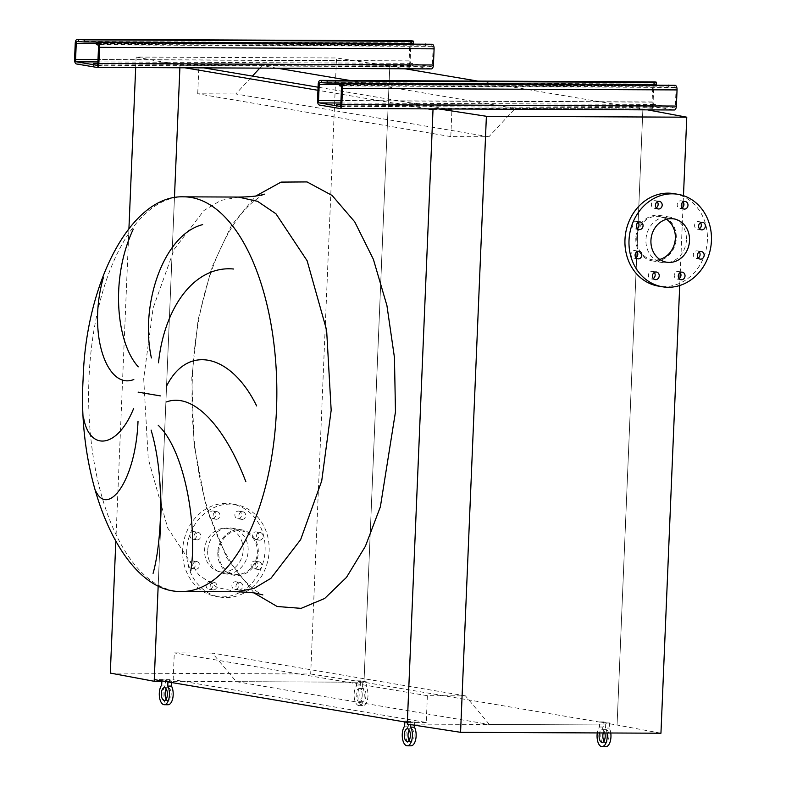 <?xml version="1.0" encoding="UTF-8"?>
<svg xmlns="http://www.w3.org/2000/svg" width="786" height="786" viewBox="0 0 786 786"><rect width="100%" height="100%" fill="white"/><g stroke="black" fill="none" stroke-linecap="round" stroke-linejoin="round"><path stroke-width="0.59" stroke-dasharray="3.93 2.95" d="M212.613 510.959A3.832 3.36 -80.4 0 1 212.289 518.613A3.832 3.36 -80.4 0 1 212.613 510.959M216.337 519.291A3.832 3.36 99.6 0 0 216.661 511.647A3.832 3.36 99.6 0 0 216.337 519.291M238.413 511.077A3.832 3.36 -80.4 0 1 238.099 518.731A3.832 3.36 -80.4 0 1 238.413 511.077M242.147 519.408A3.832 3.36 99.6 0 0 242.471 511.765A3.832 3.36 99.6 0 0 242.147 519.408M255.804 531.857A3.832 3.36 -80.4 0 1 255.479 539.501A3.832 3.36 -80.4 0 1 255.804 531.857M259.527 540.188A3.832 3.36 99.6 0 0 259.852 532.535A3.832 3.36 99.6 0 0 259.527 540.188M254.576 561.116A3.832 3.36 -80.4 0 1 254.251 568.769A3.832 3.36 -80.4 0 1 254.576 561.116M258.299 569.447A3.832 3.36 99.6 0 0 258.623 561.803A3.832 3.36 99.6 0 0 258.299 569.447M235.456 581.728A3.832 3.36 -80.4 0 1 235.132 589.382A3.832 3.36 -80.4 0 1 235.456 581.728M239.19 590.06A3.832 3.36 99.6 0 0 239.504 582.416A3.832 3.36 99.6 0 0 239.19 590.06M209.646 581.611A3.832 3.36 -80.4 0 1 209.331 589.264A3.832 3.36 -80.4 0 1 209.646 581.611M213.379 589.942A3.832 3.36 99.6 0 0 213.704 582.298A3.832 3.36 99.6 0 0 213.379 589.942M192.265 560.84A3.832 3.36 -80.4 0 1 191.951 568.484A3.832 3.36 -80.4 0 1 192.265 560.84M195.999 569.172A3.832 3.36 99.6 0 0 196.313 561.518A3.832 3.36 99.6 0 0 195.999 569.172M193.494 531.572A3.832 3.36 -80.4 0 1 193.179 539.225A3.832 3.36 -80.4 0 1 193.494 531.572M197.227 539.903A3.832 3.36 99.6 0 0 197.541 532.26A3.832 3.36 99.6 0 0 197.227 539.903M182.666 549.984A46.885 41.088 99.6 0 0 216.062 596.397A46.885 41.088 99.6 0 0 265.088 550.357A46.885 41.088 99.6 0 0 231.693 503.944A46.885 41.088 99.6 0 0 182.666 549.984M186.714 550.672A46.885 41.088 99.6 0 0 220.109 597.085A46.885 41.088 99.6 0 0 269.136 551.045A46.885 41.088 99.6 0 0 235.741 504.622A46.885 41.088 99.6 0 0 186.714 550.672M218.754 552.479A21.949 19.237 -80.4 0 1 241.705 530.923A21.949 19.237 -80.4 0 1 257.336 552.656A21.949 19.237 -80.4 0 1 234.385 574.212A21.949 19.237 -80.4 0 1 218.754 552.479M243.169 550.259A21.949 19.237 99.6 0 0 227.537 528.526A21.949 19.237 99.6 0 0 204.576 550.082A21.949 19.237 99.6 0 0 220.218 571.815A21.949 19.237 99.6 0 0 243.169 550.259M207.691 550.76A23.02 20.171 99.6 0 0 224.089 573.554A23.02 20.171 99.6 0 0 248.15 550.947A23.02 20.171 99.6 0 0 231.762 528.163A23.02 20.171 99.6 0 0 207.691 550.76M217.81 552.479A23.02 20.171 99.6 0 0 234.208 575.264A23.02 20.171 99.6 0 0 258.28 552.656A23.02 20.171 99.6 0 0 241.882 529.872A23.02 20.171 99.6 0 0 217.81 552.479M110.305 673.091L310.686 674.005L336.506 57.968L389.807 66.201L180.004 65.258L136.125 57.064L336.506 57.968M115.807 541.633L128.933 228.549M135.683 67.567L136.125 57.064M310.686 674.005L363.987 682.238L161.837 681.324M407.266 724.083L617.069 725.026L363.987 682.238L389.807 66.201L363.987 682.238L236.281 681.659L212.377 653.078L174.286 652.911L173.166 679.674L154.252 679.595M158.183 585.786L174.453 197.62L158.183 585.786M184.867 67.793L179.925 66.957L179.896 67.763L180.004 65.258M654.325 272.487A3.832 3.36 99.6 0 0 648.44 274.845A3.832 3.36 99.6 0 0 653.313 278.47M680.136 272.604A3.832 3.36 99.6 0 0 674.25 274.962A3.832 3.36 99.6 0 0 679.124 278.588M699.245 251.992A3.832 3.36 99.6 0 0 693.37 254.35A3.832 3.36 99.6 0 0 698.233 257.975M700.473 222.723A3.832 3.36 99.6 0 0 694.598 225.091A3.832 3.36 99.6 0 0 699.461 228.716M683.093 201.953A3.832 3.36 99.6 0 0 677.208 204.311A3.832 3.36 99.6 0 0 682.081 207.936M657.293 201.835A3.832 3.36 99.6 0 0 651.407 204.193A3.832 3.36 99.6 0 0 656.271 207.818M638.173 222.448A3.832 3.36 99.6 0 0 632.288 224.806A3.832 3.36 99.6 0 0 637.161 228.431M636.945 251.707A3.832 3.36 99.6 0 0 631.06 254.075A3.832 3.36 99.6 0 0 635.933 257.7M673.995 193.641A46.885 41.088 -80.4 0 1 707.39 240.054A46.885 41.088 -80.4 0 1 658.363 286.094M686.414 239.956A23.02 20.171 -80.4 0 1 662.343 262.563A23.02 20.171 -80.4 0 1 645.945 239.779A23.02 20.171 -80.4 0 1 670.016 217.172A23.02 20.171 -80.4 0 1 686.414 239.956M635.825 238.07A23.02 20.171 99.6 0 0 652.223 260.854A23.02 20.171 99.6 0 0 676.284 238.246A23.02 20.171 99.6 0 0 659.896 215.462A23.02 20.171 99.6 0 0 635.825 238.07M659.749 259.429A21.949 19.237 -80.4 0 1 652.4 259.802A21.949 19.237 -80.4 0 1 636.758 238.07A21.949 19.237 -80.4 0 1 659.719 216.514A21.949 19.237 -80.4 0 1 666.538 219.284M236.281 681.659L489.364 724.456L617.069 725.026L642.889 108.999L617.069 725.026L660.947 733.22M438.726 108.92L433.086 108.046L642.889 108.999L647.526 109.863M679.713 285.524L680.037 277.782M680.244 272.752L682.995 207.131M683.211 202.09L683.476 195.685M433.047 108.89L433.086 108.046M277.37 68.205L262.102 65.631L389.807 66.201L405.075 68.785M433.007 109.745L451.921 109.834L450.8 136.597L488.892 136.774L515.184 108.419L350.163 80.516M515.184 108.419L642.889 108.999L477.859 81.096M488.892 136.774L235.81 93.976L252.394 76.095M259.783 68.127L262.102 65.631M450.8 136.597L197.718 93.809L235.81 93.976M203.78 67.871L198.848 67.036L197.718 93.809M451.921 109.834L318.075 87.197M179.925 66.957L198.848 67.036M427.82 108.871L317.947 90.292M489.364 724.456L465.459 695.875L427.368 695.698L426.248 722.472L173.166 679.674M426.248 722.472L407.335 722.383M427.368 695.698L174.286 652.911M465.459 695.875L212.377 653.078M95.745 65.376L102.023 65.896L95.745 65.376M97.778 63.882L102.111 63.774L97.847 63.302L432.408 64.816A2.132 1.012 90.3 0 1 431.386 66.771A2.132 1.012 90.3 0 1 431.308 66.761L411.058 63.342A2.132 1.012 90.3 0 1 410.135 61.043L410.813 44.9A2.132 1.012 90.3 0 1 411.068 43.652M403.336 66.761L409.614 67.282L403.336 66.761M407.472 65.326L401.184 64.806L407.472 65.326M425.462 43.721L425.373 45.843L98.309 44.37L98.397 42.238M411.687 40.823A4.264 2.034 -89.7 0 0 409.801 44.733L409.123 60.876A4.264 2.034 -89.7 0 0 410.97 65.464L431.219 68.893M411.176 43.446A2.132 1.012 90.3 0 1 411.835 42.945A2.132 1.012 90.3 0 1 411.913 42.945L413.436 43.279M425.373 45.843L432.162 46.374A2.132 1.012 90.3 0 1 433.086 48.663L432.408 64.816M96.069 44.527L98.309 44.37M338.697 106.454L344.985 106.975L338.697 106.454M340.731 104.96L345.074 104.852L340.8 104.381L675.361 105.894A2.132 1.012 90.3 0 1 674.339 107.849A2.132 1.012 90.3 0 1 674.26 107.849L654.021 104.42A2.132 1.012 90.3 0 1 653.097 102.131L653.765 85.979A2.132 1.012 90.3 0 1 654.031 84.731M646.288 107.849L652.577 108.37L646.288 107.849M650.425 106.405L644.147 105.884L650.425 106.405M668.424 84.8L668.336 86.922L341.262 85.448L341.35 83.326M654.64 81.901A4.264 2.034 -89.7 0 0 652.753 85.812L652.085 101.954A4.264 2.034 -89.7 0 0 653.932 106.542L674.172 109.971M654.129 84.524A2.132 1.012 90.3 0 1 654.787 84.023A2.132 1.012 90.3 0 1 654.876 84.033L656.398 84.367M668.336 86.922L675.115 87.452A2.132 1.012 90.3 0 1 676.039 89.751L675.361 105.894M339.031 85.605L341.262 85.448M365.971 695.472A6.396 3.046 -89.7 0 0 362.955 688.575A6.396 3.046 -89.7 0 0 359.89 694.451A6.396 3.046 -89.7 0 0 362.896 701.358A6.396 3.046 -89.7 0 0 365.971 695.472M362.218 695.463A6.396 3.046 -89.7 0 0 359.212 688.556A6.396 3.046 -89.7 0 0 356.146 694.431A6.396 3.046 -89.7 0 0 359.153 701.338A6.396 3.046 -89.7 0 0 362.218 695.463M362.572 686.964L362.788 681.865L356.716 680.843L356.5 685.932A10.66 5.08 -89.7 0 0 354.122 694.087A10.66 5.08 -89.7 0 0 359.133 705.602A10.66 5.08 -89.7 0 0 364.242 695.807A10.66 5.08 -89.7 0 0 362.572 686.964L366.325 686.984L366.541 681.884L360.46 680.853L360.253 685.952A10.66 5.08 -89.7 0 0 357.866 694.107A10.66 5.08 -89.7 0 0 362.886 705.622A10.66 5.08 -89.7 0 0 367.995 695.816A10.66 5.08 -89.7 0 0 366.325 686.984M356.716 680.843L360.46 680.853M362.788 681.865L366.541 681.884M356.5 685.932L360.253 685.952M603.992 741.08A6.396 3.046 -89.7 0 0 605.859 742.436A6.396 3.046 -89.7 0 0 608.924 736.561A6.396 3.046 -89.7 0 0 605.918 729.654A6.396 3.046 -89.7 0 0 603.226 732.965M604.827 732.974A6.396 3.046 -89.7 0 0 602.174 729.634A6.396 3.046 -89.7 0 0 599.482 732.945M610.771 732.994A10.66 5.08 -89.7 0 0 609.278 728.062L609.494 722.963L603.422 721.931L603.206 727.03A10.66 5.08 -89.7 0 0 600.828 735.185A10.66 5.08 -89.7 0 0 605.839 746.7M607.018 732.984A10.66 5.08 -89.7 0 0 605.534 728.042L609.278 728.062M605.534 728.042L605.751 722.943L599.669 721.921L599.463 727.021A10.66 5.08 -89.7 0 0 597.291 732.935M599.669 721.921L603.422 721.931M605.751 722.943L609.494 722.963M599.463 727.021L603.206 727.03M166.219 699.118A6.396 3.046 -89.7 0 0 168.086 700.473A6.396 3.046 -89.7 0 0 171.151 694.598A6.396 3.046 -89.7 0 0 168.135 687.691A6.396 3.046 -89.7 0 0 166.259 689.027M171.653 682.533L171.721 681L165.64 679.978L165.433 685.078A10.66 5.08 -89.7 0 0 163.046 693.232A10.66 5.08 -89.7 0 0 168.066 704.737M167.929 681.904L167.968 680.981L161.896 679.959L161.857 680.873M161.896 679.959L165.64 679.978M167.968 680.981L171.721 681M161.68 685.058L165.433 685.078M409.172 740.196A6.396 3.046 -89.7 0 0 411.039 741.562A6.396 3.046 -89.7 0 0 414.104 735.676A6.396 3.046 -89.7 0 0 411.098 728.769A6.396 3.046 -89.7 0 0 409.221 730.115M414.546 725.203L414.674 722.079L408.602 721.057L408.386 726.156A10.66 5.08 -89.7 0 0 406.008 734.311A10.66 5.08 -89.7 0 0 411.019 745.816M410.823 724.633L410.931 722.069L404.859 721.037L404.819 721.961M404.859 721.037L408.602 721.057M410.931 722.069L414.674 722.079M404.643 726.136L408.386 726.156M238.541 197.07L220.856 200.42L203.957 210.501L174.207 249.231L153.152 307.945L143.691 378.567L148.24 458.71L167.742 528.074L198.907 575.047L217.3 587.496L236.753 591.76M254.133 593.017L226.82 557.972L206.119 506.832L194.034 444.591L191.794 377.447L198.101 319.794L211.65 267.839L231.438 225.474L255.922 195.969M183.629 196.824A197.345 94.104 -89.7 0 0 88.995 378.321A197.345 94.104 -89.7 0 0 181.841 591.514M410.97 65.464L76.409 63.951M409.123 60.876L74.562 59.363M409.801 44.733L75.24 43.22M411.913 42.945L77.352 41.442M410.813 44.9L96.118 43.485M410.135 61.043L97.995 59.638M411.058 63.342L97.896 61.927M431.308 66.761L96.904 65.258M433.086 48.663L98.515 47.16M432.162 46.374L97.592 44.861M413.014 41L412.925 43.122M431.15 46.197L431.239 44.075M653.932 106.542L319.362 105.039M652.085 101.954L317.515 100.441M652.753 85.812L318.192 84.299M654.876 84.033L320.305 82.52M653.765 85.979L339.071 84.564M653.097 102.131L340.957 100.716M654.021 104.42L340.859 103.005M674.26 107.849L339.857 106.336M676.039 89.751L341.478 88.238M675.115 87.452L340.554 85.939M655.976 82.078L655.888 84.2M674.103 87.285L674.192 85.153M217.142 511.686L213.094 511.008M242.943 511.804L238.895 511.116M260.323 532.584L256.275 531.896M259.105 561.843L255.047 561.165M239.985 582.455L235.938 581.768M214.175 582.338L210.127 581.66M196.795 561.568L192.747 560.88M198.023 532.299L193.975 531.611M216.062 596.397L220.109 597.085M227.537 528.526L241.705 530.923M224.089 573.554L234.208 575.264M231.762 528.163L241.882 529.872M220.218 571.815L234.385 574.212M231.693 503.944L235.741 504.622M196.746 539.864L192.698 539.176M195.518 569.133L191.47 568.445M212.898 589.903L208.85 589.225M238.708 590.021L234.66 589.333M257.818 569.408L253.77 568.73M259.046 540.149L254.998 539.461M241.666 519.369L237.618 518.681M215.865 519.251L211.807 518.563M652.439 271.357L656.487 272.035M678.239 271.475L682.287 272.153M697.359 250.862L701.407 251.549M698.587 221.593L702.635 222.281M681.207 200.823L685.254 201.501M655.396 200.705L659.444 201.383M636.277 221.318L640.335 221.996M635.059 250.577L639.106 251.265M662.343 262.563L652.223 260.854M673.887 218.911L659.719 216.514M666.567 262.2L652.4 259.802M670.016 217.172L659.896 215.462M633.771 258.142L637.829 258.83M635 228.873L639.047 229.561M654.119 208.27L658.167 208.948M679.929 208.388L683.977 209.066M697.31 229.158L701.358 229.846M696.082 258.427L700.13 259.105M676.962 279.04L681.01 279.718M651.152 278.922L655.21 279.6M264.676 194.142C264.764 193.444 260.913 195.979 253.121 201.747C238.915 213.753 226.23 233.56 215.059 261.178C201.933 295.104 194.368 333.922 192.374 377.644C190.654 422.593 195.154 464.418 205.863 503.128C215.619 536.926 228.323 562.521 243.974 579.911C258.496 594.982 264.302 595.238 262.858 594.923M102.111 63.774L102.023 65.896M409.703 65.159L409.614 67.282M411.835 42.945L77.274 41.432M431.386 66.771L96.825 65.258M401.184 64.806L401.096 66.928M93.603 63.411L93.514 65.543M345.074 104.852L344.985 106.975M652.665 106.238L652.577 108.37M654.787 84.023L320.226 82.51M674.339 107.849L339.778 106.346M644.147 105.884L644.058 108.006M336.555 104.499L336.467 106.621M359.212 688.556L362.955 688.575M359.133 705.602L362.886 705.622M359.153 701.338L362.896 701.358M602.174 729.634L605.918 729.654M602.115 742.416L605.859 742.436M164.392 687.671L168.135 687.691M164.333 700.464L168.086 700.473M407.354 728.75L411.098 728.769M407.295 741.542L411.039 741.562"/><path stroke-width="1.18" d="M161.837 681.324L154.184 681.285L110.305 673.091L115.807 541.633M128.933 228.549L135.683 67.567M154.184 681.285L158.183 585.786L154.252 679.595L407.335 722.383L433.007 109.745L427.82 108.871M174.453 197.62L179.896 67.763L174.453 197.62M655.681 279.649A3.832 3.36 99.6 0 0 656.005 271.995A3.832 3.36 99.6 0 0 655.681 279.649M653.313 278.47A3.832 3.36 99.6 0 0 654.325 272.487M681.491 279.757A3.832 3.36 99.6 0 0 681.816 272.113A3.832 3.36 99.6 0 0 681.491 279.757M679.124 278.588A3.832 3.36 99.6 0 0 680.136 272.604M700.611 259.154A3.832 3.36 99.6 0 0 700.925 251.5A3.832 3.36 99.6 0 0 700.611 259.154M698.233 257.975A3.832 3.36 99.6 0 0 699.245 251.992M701.839 229.885A3.832 3.36 99.6 0 0 702.153 222.242A3.832 3.36 99.6 0 0 701.839 229.885M699.461 228.716A3.832 3.36 99.6 0 0 700.473 222.723M684.449 209.105A3.832 3.36 99.6 0 0 684.773 201.462A3.832 3.36 99.6 0 0 684.449 209.105M682.081 207.936A3.832 3.36 99.6 0 0 683.093 201.953M658.648 208.997A3.832 3.36 99.6 0 0 658.963 201.344A3.832 3.36 99.6 0 0 658.648 208.997M656.271 207.818A3.832 3.36 99.6 0 0 657.293 201.835M639.529 229.6A3.832 3.36 99.6 0 0 639.853 221.957A3.832 3.36 99.6 0 0 639.529 229.6M637.161 228.431A3.832 3.36 99.6 0 0 638.173 222.448M638.301 258.869A3.832 3.36 99.6 0 0 638.625 251.225A3.832 3.36 99.6 0 0 638.301 258.869M635.933 257.7A3.832 3.36 99.6 0 0 636.945 251.707M711.438 240.742A46.885 41.088 -80.4 0 1 662.411 286.782A46.885 41.088 -80.4 0 1 629.016 240.369A46.885 41.088 -80.4 0 1 678.043 194.329A46.885 41.088 -80.4 0 1 711.438 240.742M662.411 286.782L658.363 286.094A46.885 41.088 -80.4 0 1 624.968 239.681A46.885 41.088 -80.4 0 1 673.995 193.641L678.043 194.329M666.538 219.284A21.949 19.237 -80.4 0 1 675.351 238.246A21.949 19.237 -80.4 0 1 659.749 259.429M650.936 240.467A21.949 19.237 -80.4 0 1 673.887 218.911A21.949 19.237 -80.4 0 1 689.528 240.644A21.949 19.237 -80.4 0 1 666.567 262.2A21.949 19.237 -80.4 0 1 650.936 240.467M647.526 109.863L686.768 117.193L486.387 116.289L438.726 108.92M486.387 116.289L460.567 732.316L660.947 733.22L679.713 285.524M680.037 277.782L680.244 272.752M682.995 207.131L683.211 202.09M683.476 195.685L686.768 117.193M460.567 732.316L407.266 724.083L433.047 108.89M233.629 269.018C194.623 265.236 164.205 307.405 158.497 362.818M151.403 357.944C139.79 305.44 163.183 234.611 202.641 224.629M133.286 229.168C109.942 278.578 116.338 342.853 138.257 366.826M133.807 379.5C107.515 390.298 87.059 334.797 103.359 277.556M166.494 386.24C188.021 343.001 231.615 354.771 256.639 405.91M245.861 481.739C226.25 429.913 194.741 391.664 166.426 401.931M153.083 573.358C161.11 545.022 165.748 479.195 151.089 430.109M158.222 425.285C185.555 451.076 197.787 529.224 190.723 570.891M83.513 417.258C89.24 451.488 117.291 449.022 133.679 408.406M138.022 421.119C135.801 480.305 108.448 516.883 96 491.564M350.163 80.516L277.37 68.205M477.859 81.096L405.075 68.785M252.394 76.095L259.783 68.127M318.075 87.197L203.78 67.871M317.947 90.292L184.867 67.793M96.973 67.38L431.219 68.893A4.264 2.034 -89.7 0 0 431.376 68.903A4.264 2.034 -89.7 0 0 433.42 64.983L434.098 48.84A4.264 2.034 -89.7 0 0 432.251 44.252L98.397 42.238L96.157 42.405L96.58 44.694L97.592 44.861A2.132 1.012 90.3 0 1 98.515 47.16L97.847 63.302L93.603 63.411L97.778 63.882M411.206 43.446L411.294 41.324L413.524 41.157L413.436 43.279L411.206 43.446L84.131 41.972L78.364 41.609L78.453 39.487L77.441 39.31A4.264 2.034 -89.7 0 0 77.283 39.3A4.264 2.034 -89.7 0 0 75.24 43.22L74.562 59.363A4.264 2.034 -89.7 0 0 76.409 63.951L96.649 67.38A4.264 2.034 -89.7 0 0 96.816 67.39A4.264 2.034 -89.7 0 0 98.859 63.469L99.527 47.327A4.264 2.034 -89.7 0 0 97.68 42.739L96.668 42.562M413.524 41.157L412.002 40.823A4.264 2.034 -89.7 0 0 411.844 40.813A4.264 2.034 -89.7 0 0 411.687 40.823M411.294 41.324L84.22 39.84L84.131 41.972M78.453 39.487L84.22 39.84M97.847 63.302A2.132 1.012 90.3 0 1 96.825 65.258A2.132 1.012 90.3 0 1 96.737 65.258L76.497 61.829A2.132 1.012 90.3 0 1 75.574 59.54L76.252 43.387A2.132 1.012 90.3 0 1 77.274 41.432A2.132 1.012 90.3 0 1 77.352 41.442L78.364 41.609M96.58 44.694L96.157 42.405M339.925 108.458L674.172 109.971A4.264 2.034 -89.7 0 0 674.329 109.981A4.264 2.034 -89.7 0 0 676.373 106.061L677.051 89.918A4.264 2.034 -89.7 0 0 675.203 85.33L341.35 83.326L339.12 83.483L339.542 85.772L340.554 85.939A2.132 1.012 90.3 0 1 341.478 88.238L340.8 104.381L336.555 104.499L340.731 104.96M654.031 84.731A2.132 1.012 90.3 0 1 654.129 84.524L654.247 82.402L656.487 82.235L656.398 84.367L654.158 84.524L327.094 83.051L321.317 82.687L321.405 80.565L320.393 80.398A4.264 2.034 -89.7 0 0 320.236 80.378A4.264 2.034 -89.7 0 0 318.192 84.299L317.515 100.441A4.264 2.034 -89.7 0 0 319.362 105.039L339.611 108.458A4.264 2.034 -89.7 0 0 339.768 108.468A4.264 2.034 -89.7 0 0 341.812 104.558L342.49 88.405A4.264 2.034 -89.7 0 0 340.643 83.817L339.631 83.65M656.487 82.235L654.964 81.901A4.264 2.034 -89.7 0 0 654.797 81.891A4.264 2.034 -89.7 0 0 654.64 81.901M654.247 82.402L327.182 80.929L327.094 83.051M321.405 80.565L327.182 80.929M340.8 104.381A2.132 1.012 90.3 0 1 339.778 106.346A2.132 1.012 90.3 0 1 339.699 106.336L319.45 102.907A2.132 1.012 90.3 0 1 318.526 100.618L319.204 84.475A2.132 1.012 90.3 0 1 320.226 82.51A2.132 1.012 90.3 0 1 320.305 82.52L321.317 82.687M339.542 85.772L339.12 83.483M603.226 732.965A6.396 3.046 -89.7 0 0 602.852 735.529A6.396 3.046 -89.7 0 0 603.992 741.08M599.482 732.945A6.396 3.046 -89.7 0 0 599.099 735.509A6.396 3.046 -89.7 0 0 602.115 742.416A6.396 3.046 -89.7 0 0 605.181 736.541A6.396 3.046 -89.7 0 0 604.827 732.974M597.291 732.935A10.66 5.08 -89.7 0 0 597.075 735.175A10.66 5.08 -89.7 0 0 602.096 746.68A10.66 5.08 -89.7 0 0 607.205 736.885A10.66 5.08 -89.7 0 0 607.018 732.984M602.096 746.68L605.839 746.7A10.66 5.08 -89.7 0 0 610.948 736.904A10.66 5.08 -89.7 0 0 610.771 732.994M166.259 689.027A6.396 3.046 -89.7 0 0 165.07 693.566A6.396 3.046 -89.7 0 0 166.219 699.118M167.398 694.578A6.396 3.046 -89.7 0 0 164.392 687.671A6.396 3.046 -89.7 0 0 161.326 693.557A6.396 3.046 -89.7 0 0 164.333 700.464A6.396 3.046 -89.7 0 0 167.398 694.578M161.857 680.873L161.68 685.058A10.66 5.08 -89.7 0 0 159.303 693.213A10.66 5.08 -89.7 0 0 164.313 704.718A10.66 5.08 -89.7 0 0 169.422 694.922A10.66 5.08 -89.7 0 0 167.762 686.08L171.505 686.099L171.653 682.533M164.313 704.718L168.066 704.737A10.66 5.08 -89.7 0 0 173.175 694.942A10.66 5.08 -89.7 0 0 171.505 686.099M167.762 686.08L167.929 681.904M409.221 730.115A6.396 3.046 -89.7 0 0 408.032 734.655A6.396 3.046 -89.7 0 0 409.172 740.196M410.361 735.657A6.396 3.046 -89.7 0 0 407.354 728.75A6.396 3.046 -89.7 0 0 404.289 734.635A6.396 3.046 -89.7 0 0 407.295 741.542A6.396 3.046 -89.7 0 0 410.361 735.657M404.819 721.961L404.643 726.136A10.66 5.08 -89.7 0 0 402.265 734.291A10.66 5.08 -89.7 0 0 407.276 745.806A10.66 5.08 -89.7 0 0 412.385 736.001A10.66 5.08 -89.7 0 0 410.714 727.168L414.458 727.178L414.546 725.203M407.276 745.806L411.019 745.816A10.66 5.08 -89.7 0 0 416.128 736.02A10.66 5.08 -89.7 0 0 414.458 727.178M410.714 727.168L410.823 724.633M181.841 591.514A197.345 94.104 -89.7 0 0 276.476 410.017A197.345 94.104 -89.7 0 0 183.629 196.824C130.84 194.81 85.733 283.137 83.11 379.186C76.822 484.923 123.176 593.45 181.841 591.514L236.547 591.76L254.016 588.409L270.905 578.329L300.665 539.599L321.72 480.885L331.171 410.263L326.622 330.12L307.13 260.755L275.955 213.782L257.572 201.334L238.325 197.07C256.256 196.922 261.571 194.899 264.676 194.142M255.922 195.969L281.064 182.097L307.031 181.92L332.105 195.449L354.712 221.819L373.389 259.341L386.928 305.567L394.444 357.512L395.476 411.893L380.375 506.803L365.402 546.25L346.479 577.386L324.647 598.48L301.107 608.364L277.163 606.507L254.133 593.017M160.403 395.898L138.11 392.135M432.251 44.252L97.68 42.739M434.098 48.84L99.527 47.327M433.42 64.983L98.859 63.469M412.002 40.823L77.441 39.31M96.118 43.485L76.252 43.387M97.995 59.638L75.574 59.54M97.896 61.927L76.497 61.829M675.203 85.33L340.643 83.817M677.051 89.918L342.49 88.405M676.373 106.061L341.812 104.558M654.964 81.901L320.393 80.398M339.071 84.564L319.204 84.475M340.957 100.716L318.526 100.618M340.859 103.005L319.45 102.907M183.629 196.824L238.325 197.07M236.537 591.76C248.7 592.241 255.794 592.88 257.808 593.646L262.858 594.923M431.376 68.903L96.816 67.39M411.844 40.813L77.283 39.3M674.329 109.981L339.768 108.468M654.797 81.891L320.236 80.378"/></g></svg>
